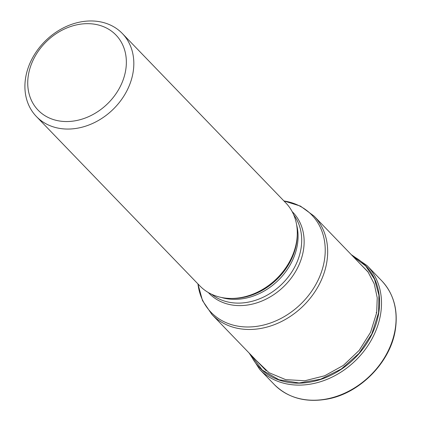 <?xml version="1.0" encoding="UTF-8"?>
<svg xmlns="http://www.w3.org/2000/svg" width="421" height="421" viewBox="0 0 421 421"><rect width="100%" height="100%" fill="white"/><g stroke="black" fill="none" stroke-linecap="round" stroke-linejoin="round"><path stroke-width="0.63" d="M250.858 354.835L262.299 370.101L279.002 379.763L299.11 382.978L320.623 379.216L341.299 369.028L358.981 353.398L371.822 333.927L378.595 312.682L378.926 295.205L374.522 279.244L365.686 265.951L352.945 256.373M376.142 312.629L376.69 312.64L370.601 332.253L359.16 350.414L343.362 365.396L324.644 375.795L304.804 380.752L285.675 379.626L268.993 372.68L256.336 360.513M376.69 312.64L377.232 297.736L374.237 283.854L367.901 271.724L358.46 262.094M84.7 23.744A54.099 43.6 -44 0 0 28.328 75.448A54.099 43.6 -44 0 0 69.397 121.464A54.099 43.6 -44 0 0 125.763 69.76A54.099 43.6 -44 0 0 84.7 23.744M133.168 71.865A59.745 48.147 -44 0 0 122.358 33.522A59.745 48.147 -44 0 0 87.815 21.05A59.745 48.147 -44 0 0 25.565 78.153A59.745 48.147 -44 0 0 36.38 116.496A59.745 48.147 -44 0 0 70.917 128.968A59.745 48.147 -44 0 0 133.168 71.865M122.358 33.522L285.817 202.906A59.745 48.147 136 0 1 297.273 234.329A59.745 48.147 136 0 1 296.631 241.249A59.745 48.147 136 0 1 230.84 298.442A59.745 48.147 136 0 1 199.843 285.88L36.38 116.496M395.272 328.738A74.68 60.187 136 0 1 345.036 393.009A74.68 60.187 136 0 1 274.281 384.526C288.164 398.119 305.983 402.944 327.748 399.003C360.481 393.035 390.988 361.55 395.435 329.127C398.166 309.74 393.609 293.632 381.752 280.807A74.68 60.187 136 0 1 395.272 328.738M249.164 353.082L259.689 369.401A74.68 60.187 -44 0 0 330.443 377.884A74.68 60.187 -44 0 0 380.679 313.613A74.68 60.187 -44 0 0 367.159 265.688L351.225 254.589M352.54 255.957A73.586 59.303 136 0 1 378.779 312.724A73.586 59.303 136 0 1 320.37 379.547A73.586 59.303 136 0 1 250.484 354.445M266.177 370.706L212 314.566A70.917 57.151 -44 0 0 279.149 322.639A70.917 57.151 -44 0 0 326.88 261.657A70.917 57.151 -44 0 0 326.891 261.588A70.917 57.151 -44 0 0 314.055 216.078L300.42 206.085L283.901 200.922M297.273 234.329L297.226 235.923A58.272 46.963 136 0 1 297.226 235.923A58.272 46.963 136 0 1 296.616 242.607A58.272 46.963 136 0 1 296.605 242.67A58.272 46.963 136 0 1 232.429 298.457L232.429 298.457A58.272 46.963 136 0 1 232.418 298.457L230.84 298.442M221.399 297.468A57.393 46.252 -44 0 0 297.442 244.412A57.393 46.252 -44 0 0 297.452 244.343A57.393 46.252 -44 0 0 296.631 224.861M293.769 214.968A57.393 46.252 136 0 1 301.078 248.111A57.393 46.252 136 0 1 301.073 248.169A57.393 46.252 136 0 1 265.051 296.3A57.393 46.252 136 0 1 211.61 294.253M208.327 292.527A58.272 46.963 -44 0 0 263.683 300.247A58.272 46.963 -44 0 0 303.499 249.816A58.272 46.963 -44 0 0 303.509 249.758A58.272 46.963 -44 0 0 292.163 211.621M283.928 200.949A70.033 56.44 136 0 1 324.459 259.941A70.033 56.44 136 0 1 324.449 260.01A70.033 56.44 136 0 1 259.962 325.828A70.033 56.44 136 0 1 197.949 283.922M259.689 369.401L274.281 384.526M367.159 265.688L381.752 280.807M212 314.566L202.496 300.583L197.923 283.896M314.055 216.078L368.307 272.292"/></g></svg>
